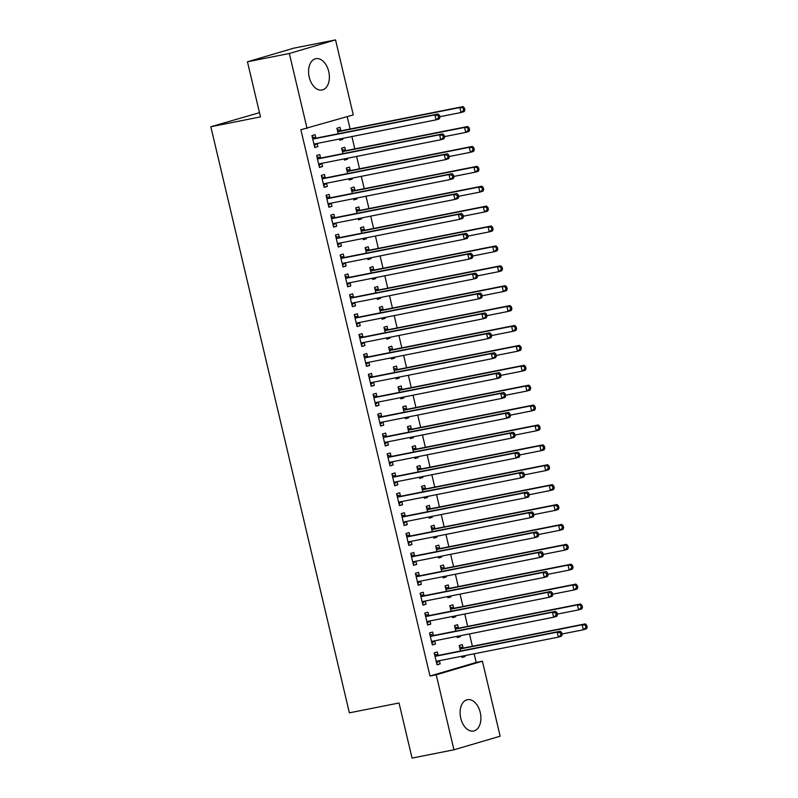 <?xml version="1.0" encoding="UTF-8"?>
<svg xmlns="http://www.w3.org/2000/svg" width="798" height="798" viewBox="0 0 798 798"><rect width="100%" height="100%" fill="white"/><g stroke="black" fill="none" stroke-linecap="round" stroke-linejoin="round"><path stroke-width="1.2" d="M460.765 718.22A15.96 10.125 -101.2 0 1 467.399 699.696A15.96 10.125 -101.2 0 1 480.246 712.484A15.96 10.125 -101.2 0 1 473.613 731.008A15.96 10.125 -101.2 0 1 460.765 718.22M309.235 77.216A15.96 10.125 -101.2 0 1 315.878 58.693A15.96 10.125 -101.2 0 1 328.716 71.481A15.96 10.125 -101.2 0 1 322.083 90.004A15.96 10.125 -101.2 0 1 309.235 77.216M476.207 662.44L482.411 661.203L500.147 736.215L453.942 749.801L412.057 758.1L399.03 702.988L349.384 712.833L210.832 126.742L260.477 116.897L247.45 61.785L293.654 48.199L335.539 39.9L353.275 114.902L300.866 129.725L430.002 676.026L476.207 662.44L474.172 653.801M472.386 646.26L469.463 633.911M467.678 626.36L464.765 614.011M462.98 606.47L460.057 594.121M458.271 586.57L455.359 574.231M453.573 566.68L450.651 554.331M448.865 546.78L445.952 534.441M444.167 526.889L441.244 514.54M439.469 506.999L436.546 494.65M434.76 487.099L431.838 474.75M430.062 467.209L427.139 454.86M425.354 447.309L422.441 434.96M420.656 427.419L417.733 415.07M415.948 407.519L413.035 395.18M411.249 387.629L408.327 375.279M406.541 367.728L403.628 355.389M401.843 347.838L398.92 335.489M397.135 327.948L394.222 315.599M392.436 308.048L389.514 295.699M387.728 288.158L384.816 275.809M383.03 268.258L380.107 255.909M378.322 248.368L375.409 236.018M373.624 228.467L370.701 216.128M368.925 208.577L366.003 196.228M364.217 188.677L361.295 176.338M359.519 168.787L356.596 156.438M354.811 148.897L351.898 136.548M350.113 128.997L347.2 116.688M259.48 112.668L210.832 126.742M458.371 627.936L457.613 624.714L454.491 625.632L455.788 631.118M460.217 635.747L460.426 636.654L457.314 637.572L457.025 636.375M433.394 635.278L432.636 632.056L429.514 632.974L432.336 644.914L435.459 643.996L434.701 640.804M448.965 588.146L448.207 584.924L445.084 585.842L446.381 591.328M450.81 595.956L451.03 596.864L447.907 597.782L447.618 596.585M423.987 595.488L423.229 592.266L420.107 593.183L422.93 605.123L426.052 604.206L425.294 601.014M439.558 548.356L438.8 545.134L435.678 546.051L436.975 551.538M441.404 556.166L441.623 557.074L438.501 557.992L438.212 556.795M414.581 555.697L413.823 552.485L410.701 553.403L413.524 565.333L416.646 564.415L415.888 561.223M430.152 508.565L429.394 505.343L426.272 506.261L427.568 511.747M431.997 516.376L432.217 517.284L429.095 518.201L428.805 517.004M405.175 515.907L404.416 512.695L401.294 513.613L404.117 525.543L407.239 524.625L406.481 521.433M420.746 468.775L419.987 465.553L416.865 466.471L418.162 471.957M422.591 476.586L422.81 477.493L419.688 478.411L419.399 477.214M395.768 476.127L395.01 472.905L391.888 473.822L394.711 485.753L397.833 484.835L397.075 481.643M411.339 428.985L410.581 425.773L407.459 426.691L408.756 432.167M413.184 436.795L413.404 437.703L410.282 438.621L410.002 437.434M386.372 436.336L385.604 433.115L382.481 434.032L385.304 445.972L388.426 445.055L387.668 441.853M401.933 389.195L401.175 385.983L398.052 386.9L399.349 392.377M403.778 397.005L403.997 397.913L400.875 398.83L400.596 397.643M376.965 396.546L376.197 393.324L373.075 394.242L375.898 406.182L379.02 405.264L378.262 402.062M392.526 349.414L391.768 346.192L388.646 347.11L389.943 352.596M394.372 357.215L394.591 358.122L391.469 359.04L391.19 357.853M367.559 356.756L366.791 353.534L363.669 354.452L366.491 366.392L369.614 365.474L368.866 362.272M383.12 309.624L382.362 306.402L379.24 307.32L380.536 312.806M384.965 317.434L385.185 318.342L382.062 319.26L381.783 318.063M358.152 316.966L357.384 313.744L354.262 314.661L357.085 326.601L360.207 325.684L359.459 322.492M373.723 269.834L372.955 266.612L369.833 267.529L371.13 273.016M375.569 277.644L375.778 278.552L372.656 279.47L372.377 278.273M348.746 277.175L347.978 273.953L344.866 274.871L347.679 286.811L350.801 285.893L350.053 282.701M364.317 230.043L363.549 226.822L360.427 227.739L361.723 233.225M366.162 237.854L366.372 238.762L363.25 239.679L362.97 238.482M339.34 237.385L338.581 234.163L335.459 235.081L338.272 247.021L341.394 246.103L340.646 242.911M354.911 190.253L354.142 187.031L351.02 187.949L352.317 193.435M356.756 198.064L356.965 198.971L353.843 199.889L353.564 198.692M329.933 197.595L329.175 194.383L326.053 195.301L328.876 207.231L331.998 206.313L331.24 203.121M345.504 150.463L344.736 147.241L341.614 148.159L342.911 153.645M347.349 158.273L347.559 159.181L344.437 160.099L344.157 158.902M320.527 157.804L319.769 154.593L316.646 155.51L319.469 167.44L322.591 166.523L321.833 163.331M315.828 137.914L315.06 134.692L311.938 135.61L314.761 147.55L317.883 146.633L317.125 143.441L314.322 145.685M340.796 130.573L340.038 127.351L336.916 128.269L338.212 133.755M342.641 138.383L342.861 139.291L339.739 140.209L339.459 139.012M325.225 177.705L324.467 174.483L321.345 175.4L324.168 187.34L327.29 186.423L326.532 183.221M350.202 170.363L349.444 167.141L346.322 168.059L347.619 173.545M352.048 178.163L352.267 179.071L349.145 179.989L348.856 178.802M334.631 217.495L333.873 214.273L330.751 215.191L333.574 227.131L336.696 226.213L335.938 223.011M359.609 210.143L358.851 206.931L355.728 207.849L357.025 213.325M361.454 217.954L361.674 218.861L358.551 219.779L358.262 218.592M344.038 257.285L343.28 254.063L340.157 254.981L342.98 266.921L346.103 266.003L345.344 262.801M369.015 249.934L368.257 246.722L365.135 247.639L366.432 253.116M370.861 257.744L371.08 258.652L367.958 259.569L367.669 258.382M353.444 297.075L352.686 293.854L349.564 294.771L352.387 306.701L355.509 305.784L354.751 302.592M378.422 289.724L377.663 286.502L374.541 287.42L375.838 292.906M380.267 297.534L380.486 298.442L377.364 299.36L377.075 298.163M362.851 336.856L362.093 333.644L358.97 334.561L361.793 346.492L364.915 345.574L364.157 342.382M387.828 329.514L387.07 326.292L383.948 327.21L385.244 332.696M389.673 337.325L389.883 338.232L386.771 339.15L386.481 337.953M372.257 376.646L371.499 373.434L368.377 374.352L371.2 386.282L374.322 385.364L373.564 382.172M397.234 369.304L396.476 366.083L393.354 367L394.651 372.486M399.08 377.115L399.289 378.023L396.167 378.94L395.888 377.743M381.663 416.436L380.905 413.214L377.783 414.132L380.606 426.072L383.728 425.154L382.97 421.962M406.641 409.095L405.873 405.873L402.751 406.79L404.047 412.277M408.486 416.905L408.696 417.813L405.574 418.731L405.294 417.534M391.07 456.227L390.312 453.005L387.19 453.922L390.013 465.862L393.135 464.945L392.377 461.753M416.047 448.885L415.279 445.663L412.157 446.581L413.454 452.067M417.893 456.695L418.102 457.603L414.98 458.521L414.701 457.324M400.476 496.017L399.718 492.795L396.596 493.713L399.419 505.653L402.531 504.735L401.783 501.543M425.454 488.675L424.686 485.453L421.563 486.371L422.86 491.857M427.299 496.486L427.509 497.393L424.386 498.311L424.107 497.114M409.883 535.807L409.125 532.585L406.002 533.503L408.815 545.443L411.938 544.525L411.189 541.323M434.86 528.466L434.092 525.244L430.97 526.161L432.267 531.648M436.706 536.266L436.915 537.174L433.793 538.091L433.514 536.904M419.289 575.597L418.521 572.375L415.409 573.293L418.222 585.233L421.344 584.316L420.596 581.114M444.267 568.246L443.498 565.034L440.376 565.952L441.673 571.428M446.112 576.056L446.321 576.964L443.199 577.882L442.92 576.695M428.696 615.388L427.928 612.166L424.805 613.083L427.628 625.024L430.75 624.106L430.002 620.904M453.663 608.036L452.905 604.824L449.783 605.742L451.079 611.218M455.508 615.847L455.728 616.754L452.606 617.672L452.326 616.485M438.102 655.178L437.334 651.956L434.212 652.874L437.035 664.804L440.157 663.886L439.399 660.694M463.069 647.826L462.311 644.604L459.189 645.522L460.486 651.008M464.915 655.637L465.134 656.545L462.012 657.462L461.733 656.265M453.942 749.801L436.217 674.799L482.411 661.203M247.45 61.785L289.345 53.486L335.539 39.9M430.002 676.026L436.217 674.799M307.07 128.488L289.345 53.486M314.691 147.261L317.883 146.633M339.669 139.919L342.861 139.291M319.399 167.161L322.591 166.523M344.377 159.809L347.559 159.181M324.098 187.051L327.29 186.423M349.075 179.71L352.267 179.071M328.806 206.951L331.998 206.313M353.773 199.6L356.965 198.971M333.504 226.841L336.696 226.213M358.482 219.5L361.674 218.861M338.212 246.732L341.394 246.103M363.18 239.39L366.372 238.762M342.911 266.632L346.103 266.003M367.888 259.29L371.08 258.652M347.619 286.522L350.801 285.893M372.586 279.18L375.778 278.552M352.317 306.422L355.509 305.784M377.294 299.07L380.486 298.442M357.025 326.312L360.207 325.684M381.993 318.971L385.185 318.342M361.723 346.212L364.915 345.574M386.701 338.861L389.883 338.232M366.422 366.102L369.614 365.474M391.399 358.761L394.591 358.122M371.13 386.003L374.322 385.364M396.107 378.651L399.289 378.023M375.828 405.893L379.02 405.264M400.805 398.551L403.997 397.913M380.536 425.783L383.728 425.154M405.514 418.441L408.696 417.813M385.235 445.683L388.426 445.055M410.212 438.341L413.404 437.703M389.943 465.573L393.135 464.945M414.92 458.232L418.102 457.603M394.641 485.473L397.833 484.835M419.618 478.122L422.81 477.493M399.349 505.363L402.531 504.735M424.317 498.022L427.509 497.393M404.047 525.264L407.239 524.625M429.025 517.912L432.217 517.284M408.756 545.154L411.938 544.525M433.723 537.812L436.915 537.174M413.454 565.054L416.646 564.415M438.431 557.702L441.623 557.074M418.162 584.944L421.344 584.316M443.129 577.602L446.321 576.964M422.86 604.834L426.052 604.206M447.838 597.493L451.03 596.864M427.568 624.734L430.75 624.106M452.536 617.393L455.728 616.754M432.267 644.624L435.459 643.996M457.244 637.283L460.426 636.654M436.965 664.525L440.157 663.886M461.942 657.173L465.134 656.545M439.917 117.326L439.449 115.341L438.202 115.71L438.671 117.695L439.917 117.326L439.189 118.942L436.067 119.86L314.751 143.909A2.045 1.576 -106.4 0 0 314.203 144.169L314.003 144.328M438.671 117.695L436.067 119.86L434.89 114.892L438.012 113.974L316.696 138.014A2.045 1.576 -106.4 0 1 316.078 137.984L312.247 136.897M312.706 138.832L312.956 138.902A2.045 1.576 -106.4 0 0 313.574 138.932L434.89 114.892L438.202 115.71M439.449 115.341L438.012 113.974M439.778 116.737L461.045 112.518L459.867 107.54L462.99 106.623L341.664 130.673A2.045 1.576 73.6 0 1 341.055 130.643L337.225 129.555M463.169 108.358L463.638 110.353L464.895 109.984L464.416 107.989L459.867 107.54L338.542 131.59A2.045 1.576 73.6 0 1 337.933 131.56L337.674 131.49M464.895 109.984L464.167 111.6L461.045 112.518L463.638 110.353M462.99 106.623L464.416 107.989M444.616 137.226L444.147 135.231L442.9 135.6L443.369 137.595L444.616 137.226L443.888 138.842L440.765 139.76L319.449 163.799A2.045 1.576 -106.4 0 0 318.901 164.059L318.701 164.228M443.369 137.595L440.765 139.76L439.598 134.782L442.71 133.864L321.394 157.914A2.045 1.576 -106.4 0 1 320.786 157.884L316.946 156.797M317.404 158.732L317.664 158.802A2.045 1.576 -106.4 0 0 318.272 158.832L439.598 134.782L442.9 135.6M321.784 163.341L319.03 165.585M444.147 135.231L442.71 133.864M449.324 157.116L448.855 155.131L447.598 155.5L448.077 157.485L449.324 157.116L448.596 158.732L445.474 159.65L324.148 183.7A2.045 1.576 -106.4 0 0 323.609 183.959L323.409 184.119M448.077 157.485L445.474 159.65L444.296 154.682L447.419 153.765L326.103 177.804A2.045 1.576 -106.4 0 1 325.484 177.774L321.654 176.687M322.113 178.622L322.362 178.692A2.045 1.576 -106.4 0 0 322.981 178.722L444.296 154.682L447.598 155.5M326.482 183.231L323.729 185.475M448.855 155.131L447.419 153.765M444.476 136.628L465.743 132.408L464.566 127.441L467.688 126.523L346.372 150.563A2.045 1.576 73.6 0 1 345.753 150.533L341.923 149.455M467.877 128.259L468.346 130.244L469.593 129.874L469.124 127.889L464.566 127.441L343.25 151.48A2.045 1.576 73.6 0 1 342.631 151.45L342.382 151.381M469.593 129.874L468.865 131.49L465.743 132.408L468.346 130.244M467.688 126.523L469.124 127.889M449.184 156.518L470.451 152.308L469.274 147.331L472.396 146.413L351.07 170.463A2.045 1.576 73.6 0 1 350.462 170.433L346.621 169.346M472.576 148.149L473.044 150.144L474.291 149.775L473.822 147.78L469.274 147.331L347.948 171.38A2.045 1.576 73.6 0 1 347.339 171.351L347.08 171.281M474.291 149.775L473.573 151.391L470.451 152.308L473.044 150.144M472.396 146.413L473.822 147.78M454.022 177.016L453.553 175.021L452.306 175.39L452.775 177.375L454.022 177.016L453.294 178.632L450.172 179.55L328.856 203.59A2.045 1.576 -106.4 0 0 328.307 203.849L328.108 204.009M452.775 177.375L450.172 179.55L448.995 174.572L452.117 173.655L330.801 197.704A2.045 1.576 -106.4 0 1 330.192 197.675L326.352 196.587M326.811 198.512L327.07 198.592A2.045 1.576 -106.4 0 0 327.679 198.622L448.995 174.572L452.306 175.39M331.19 203.131L328.427 205.375M453.553 175.021L452.117 173.655M458.73 196.907L458.261 194.921L457.005 195.281L457.483 197.276L458.73 196.907L458.002 198.522L454.88 199.44L333.554 223.49A2.045 1.576 -106.4 0 0 333.015 223.749L332.816 223.909M457.483 197.276L454.88 199.44L453.703 194.473L456.825 193.545L335.499 217.595A2.045 1.576 -106.4 0 1 334.891 217.565L331.06 216.477M331.509 218.413L331.769 218.482A2.045 1.576 -106.4 0 0 332.387 218.512L453.703 194.473L457.005 195.281M335.888 223.021L333.135 225.265M458.261 194.921L456.825 193.545M453.882 176.418L475.149 172.198L473.972 167.231L477.094 166.313L355.778 190.353A2.045 1.576 73.6 0 1 355.16 190.323L351.329 189.236M477.284 168.049L477.753 170.034L479 169.665L478.531 167.68L473.972 167.231L352.656 191.271A2.045 1.576 73.6 0 1 352.038 191.241L351.788 191.171M479 169.665L478.271 171.281L475.149 172.198L477.753 170.034M477.094 166.313L478.531 167.68M458.591 196.308L479.857 192.099L478.68 187.121L481.802 186.203L360.477 210.253A2.045 1.576 73.6 0 1 359.868 210.223L356.028 209.136M481.982 187.939L482.451 189.934L483.698 189.565L483.229 187.57L478.68 187.121L357.354 211.171A2.045 1.576 73.6 0 1 356.746 211.141L356.487 211.071M483.698 189.565L482.97 191.181L479.857 192.099L482.451 189.934M481.802 186.203L483.229 187.57M463.429 216.797L462.96 214.812L461.713 215.181L462.182 217.166L463.429 216.797L462.7 218.423L459.578 219.34L338.262 243.38A2.045 1.576 -106.4 0 0 337.714 243.639L337.514 243.799M462.182 217.166L459.578 219.34L458.401 214.363L461.523 213.445L340.207 237.485A2.045 1.576 -106.4 0 1 339.589 237.465L335.759 236.378M336.217 238.303L336.477 238.383A2.045 1.576 -106.4 0 0 337.085 238.403L458.401 214.363L461.713 215.181M340.596 242.921L337.833 245.166M462.96 214.812L461.523 213.445M463.289 216.208L484.556 211.989L483.379 207.021L486.501 206.103L365.185 230.143A2.045 1.576 73.6 0 1 364.566 230.113L360.736 229.026M486.69 207.839L487.159 209.824L488.406 209.455L487.937 207.47L483.379 207.021L362.063 231.061A2.045 1.576 73.6 0 1 361.444 231.031L361.195 230.961M488.406 209.455L487.678 211.071L484.556 211.989L487.159 209.824M486.501 206.103L487.937 207.47M468.137 236.697L467.658 234.702L466.411 235.071L466.88 237.066L468.137 236.697L467.409 238.313L464.286 239.23L342.96 263.28A2.045 1.576 -106.4 0 0 342.422 263.53L342.222 263.699M466.88 237.066L464.286 239.23L463.109 234.253L466.231 233.335L344.906 257.385A2.045 1.576 -106.4 0 1 344.297 257.355L340.467 256.268M340.916 258.203L341.175 258.273A2.045 1.576 -106.4 0 0 341.783 258.303L463.109 234.253L466.411 235.071M345.295 262.811L342.541 265.056M467.658 234.702L466.231 233.335M467.997 236.098L489.254 231.889L488.087 226.911L491.209 225.994L369.883 250.043A2.045 1.576 73.6 0 1 369.274 250.013L365.434 248.926M491.388 227.729L491.857 229.714L493.104 229.355L492.635 227.36L488.087 226.911L366.761 250.961A2.045 1.576 73.6 0 1 366.152 250.931L365.893 250.851M493.104 229.355L492.376 230.971L489.254 231.889L491.857 229.714M491.209 225.994L492.635 227.36M472.835 256.587L472.366 254.602L471.119 254.971L471.588 256.956L472.835 256.587L472.107 258.203L468.985 259.121L347.669 283.17A2.045 1.576 -106.4 0 0 347.12 283.43L346.921 283.589M471.588 256.956L468.985 259.121L467.808 254.153L470.93 253.235L349.614 277.275A2.045 1.576 -106.4 0 1 348.995 277.245L345.165 276.168M345.624 278.093L345.873 278.163A2.045 1.576 -106.4 0 0 346.492 278.193L467.808 254.153L471.119 254.971M350.003 282.711L347.24 284.956M472.366 254.602L470.93 253.235M472.695 255.998L493.962 251.779L492.785 246.811L495.907 245.884L374.591 269.933A2.045 1.576 73.6 0 1 373.973 269.904L370.142 268.816M496.087 247.619L496.565 249.614L497.812 249.245L497.344 247.26L492.785 246.811L371.469 270.851A2.045 1.576 73.6 0 1 370.851 270.821L370.601 270.751M497.812 249.245L497.084 250.861L493.962 251.779L496.565 249.614M495.907 245.884L497.344 247.26M477.543 276.487L477.064 274.492L475.817 274.861L476.286 276.856L477.543 276.487L476.815 278.103L473.693 279.021L352.367 303.06A2.045 1.576 -106.4 0 0 351.828 303.32L351.629 303.489M476.286 276.856L473.693 279.021L472.516 274.043L475.638 273.125L354.312 297.175A2.045 1.576 -106.4 0 1 353.704 297.145L349.873 296.058M350.322 297.993L350.581 298.063A2.045 1.576 -106.4 0 0 351.19 298.093L472.516 274.043L475.817 274.861M354.701 302.602L351.948 304.846M477.064 274.492L475.638 273.125M477.394 275.889L498.66 271.679L497.493 266.702L500.605 265.784L379.289 289.824A2.045 1.576 73.6 0 1 378.681 289.804L374.841 288.716M500.795 267.52L501.264 269.505L502.511 269.135L502.042 267.15L497.493 266.702L376.167 290.741A2.045 1.576 73.6 0 1 375.559 290.721L375.299 290.642M502.511 269.135L501.782 270.761L498.66 271.679L501.264 269.505M500.605 265.784L502.042 267.15M482.241 296.377L481.773 294.392L480.526 294.761L480.995 296.746L482.241 296.377L481.513 297.993L478.391 298.911L357.075 322.961A2.045 1.576 -106.4 0 0 356.526 323.22L356.327 323.38M480.995 296.746L478.391 298.911L477.214 293.943L480.336 293.026L359.02 317.065A2.045 1.576 -106.4 0 1 358.402 317.035L354.571 315.948M355.03 317.883L355.28 317.953A2.045 1.576 -106.4 0 0 355.898 317.983L477.214 293.943L480.526 294.761M359.409 322.492L356.646 324.736M481.773 294.392L480.336 293.026M482.102 295.789L503.368 291.569L502.191 286.592L505.314 285.674L383.998 309.724A2.045 1.576 73.6 0 1 383.379 309.694L379.549 308.607M505.493 287.41L505.972 289.405L507.219 289.036L506.75 287.041L502.191 286.592L380.875 310.641A2.045 1.576 73.6 0 1 380.257 310.612L379.998 310.542M507.219 289.036L506.491 290.652L503.368 291.569L505.972 289.405M505.314 285.674L506.75 287.041M486.94 316.277L486.471 314.282L485.224 314.651L485.693 316.646L486.94 316.277L486.221 317.893L483.099 318.811L361.773 342.851A2.045 1.576 -106.4 0 0 361.235 343.11L361.025 343.28M485.693 316.646L483.099 318.811L481.922 313.833L485.044 312.916L363.718 336.965A2.045 1.576 -106.4 0 1 363.11 336.936L359.27 335.848M359.728 337.783L359.988 337.853A2.045 1.576 -106.4 0 0 360.596 337.883L481.922 313.833L485.224 314.651M364.107 342.392L361.354 344.636M486.471 314.282L485.044 312.916M486.8 315.679L508.067 311.459L506.89 306.492L510.012 305.574L388.696 329.614A2.045 1.576 73.6 0 1 388.087 329.584L384.247 328.507M510.201 307.31L510.67 309.295L511.917 308.926L511.448 306.941L506.89 306.492L385.574 330.532A2.045 1.576 73.6 0 1 384.965 330.502L384.706 330.432M511.917 308.926L511.189 310.542L508.067 311.459L510.67 309.295M510.012 305.574L511.448 306.941M491.648 336.167L491.179 334.182L489.932 334.552L490.401 336.537L491.648 336.167L490.92 337.783L487.797 338.701L366.481 362.751A2.045 1.576 -106.4 0 0 365.933 363.01L365.733 363.17M490.401 336.537L487.797 338.701L486.62 333.734L489.743 332.816L368.427 356.856A2.045 1.576 -106.4 0 1 367.808 356.826L363.978 355.738M364.437 357.674L364.686 357.743A2.045 1.576 -106.4 0 0 365.304 357.773L486.62 333.734L489.932 334.552M368.816 362.282L366.053 364.526M491.179 334.182L489.743 332.816M491.508 335.569L512.775 331.36L511.598 326.382L514.72 325.464L393.394 349.514A2.045 1.576 73.6 0 1 392.786 349.484L388.955 348.397M514.9 327.2L515.368 329.195L516.625 328.826L516.156 326.831L511.598 326.382L390.272 350.432A2.045 1.576 73.6 0 1 389.663 350.402L389.404 350.332M516.625 328.826L515.897 330.442L512.775 331.36L515.368 329.195M514.72 325.464L516.156 326.831M496.346 356.068L495.877 354.073L494.63 354.442L495.099 356.427L496.346 356.068L495.618 357.684L492.506 358.601L371.18 382.641A2.045 1.576 -106.4 0 0 370.631 382.9L370.432 383.06M495.099 356.427L492.506 358.601L491.329 353.624L494.451 352.706L373.125 376.756A2.045 1.576 -106.4 0 1 372.516 376.726L368.676 375.639M369.135 377.564L369.394 377.644A2.045 1.576 -106.4 0 0 370.003 377.673L491.329 353.624L494.63 354.442M373.514 382.182L370.761 384.427M495.877 354.073L494.451 352.706M496.206 355.469L517.473 351.25L516.296 346.282L519.418 345.364L398.102 369.404A2.045 1.576 73.6 0 1 397.484 369.374L393.653 368.287M519.608 347.1L520.077 349.085L521.323 348.716L520.855 346.731L516.296 346.282L394.98 370.322A2.045 1.576 73.6 0 1 394.362 370.292L394.112 370.222M521.323 348.716L520.595 350.332L517.473 351.25L520.077 349.085M519.418 345.364L520.855 346.731M501.054 375.958L500.585 373.973L499.339 374.332L499.807 376.327L501.054 375.958L500.326 377.574L497.204 378.491L375.888 402.541A2.045 1.576 -106.4 0 0 375.339 402.8L375.14 402.96M499.807 376.327L497.204 378.491L496.027 373.524L499.149 372.596L377.833 396.646A2.045 1.576 -106.4 0 1 377.215 396.616L373.384 395.529M373.843 397.464L374.092 397.534A2.045 1.576 -106.4 0 0 374.711 397.564L496.027 373.524L499.339 374.332M378.222 402.072L375.459 404.317M500.585 373.973L499.149 372.596M500.915 375.359L522.181 371.15L521.004 366.172L524.126 365.255L402.8 389.304A2.045 1.576 73.6 0 1 402.192 389.274L398.362 388.187M524.306 366.99L524.775 368.985L526.032 368.616L525.553 366.621L521.004 366.172L399.678 390.222A2.045 1.576 73.6 0 1 399.07 390.192L398.81 390.122M526.032 368.616L525.303 370.232L522.181 371.15L524.775 368.985M524.126 365.255L525.553 366.621M505.752 395.848L505.284 393.863L504.037 394.232L504.506 396.217L505.752 395.848L505.024 397.474L501.902 398.392L380.586 422.431A2.045 1.576 -106.4 0 0 380.038 422.691L379.838 422.85M504.506 396.217L501.902 398.392L500.735 393.414L503.857 392.496L382.531 416.536A2.045 1.576 -106.4 0 1 381.923 416.516L378.082 415.429M378.541 417.354L378.801 417.434A2.045 1.576 -106.4 0 0 379.409 417.454L500.735 393.414L504.037 394.232M382.92 421.972L380.167 424.217M505.284 393.863L503.857 392.496M505.613 395.259L526.88 391.04L525.702 386.072L528.825 385.155L407.509 409.194A2.045 1.576 73.6 0 1 406.89 409.165L403.06 408.077M529.014 386.89L529.483 388.875L530.73 388.506L530.261 386.521L525.702 386.072L404.387 410.112A2.045 1.576 73.6 0 1 403.768 410.082L403.519 410.012M530.73 388.506L530.002 390.122L526.88 391.04L529.483 388.875M528.825 385.155L530.261 386.521M510.461 415.748L509.992 413.753L508.735 414.122L509.214 416.117L510.461 415.748L509.732 417.364L506.61 418.282L385.294 442.331A2.045 1.576 -106.4 0 0 384.746 442.581L384.546 442.75M509.214 416.117L506.61 418.282L505.433 413.304L508.555 412.386L387.239 436.436A2.045 1.576 -106.4 0 1 386.621 436.406L382.791 435.319M383.249 437.254L383.499 437.324A2.045 1.576 -106.4 0 0 384.117 437.354L505.433 413.304L508.735 414.122M387.629 441.863L384.865 444.107M509.992 413.753L508.555 412.386M510.321 415.15L531.588 410.94L530.411 405.963L533.533 405.045L412.207 429.095A2.045 1.576 73.6 0 1 411.598 429.065L407.758 427.977M533.712 406.781L534.181 408.766L535.438 408.406L534.959 406.411L530.411 405.963L409.085 430.012A2.045 1.576 73.6 0 1 408.476 429.982L408.217 429.903M535.438 408.406L534.71 410.022L531.588 410.94L534.181 408.766M533.533 405.045L534.959 406.411M515.159 435.638L514.69 433.653L513.443 434.022L513.912 436.007L515.159 435.638L514.431 437.254L511.309 438.172L389.993 462.222A2.045 1.576 -106.4 0 0 389.444 462.481L389.244 462.641M513.912 436.007L511.309 438.172L510.141 433.204L513.254 432.287L391.938 456.326A2.045 1.576 -106.4 0 1 391.329 456.296L387.489 455.219M387.948 457.144L388.207 457.214A2.045 1.576 -106.4 0 0 388.816 457.244L510.141 433.204L513.443 434.022M392.327 461.763L389.574 464.007M514.69 433.653L513.254 432.287M515.019 435.05L536.286 430.83L535.109 425.853L538.231 424.935L416.915 448.985A2.045 1.576 73.6 0 1 416.297 448.955L412.466 447.868M538.421 426.671L538.889 428.666L540.136 428.297L539.667 426.312L535.109 425.853L413.793 449.902A2.045 1.576 73.6 0 1 413.174 449.873L412.925 449.803M540.136 428.297L539.408 429.913L536.286 430.83L538.889 428.666M538.231 424.935L539.667 426.312M519.867 455.538L519.398 453.543L518.141 453.912L518.62 455.907L519.867 455.538L519.139 457.154L516.017 458.072L394.691 482.112A2.045 1.576 -106.4 0 0 394.152 482.371L393.953 482.541M518.62 455.907L516.017 458.072L514.84 453.094L517.962 452.177L396.646 476.226A2.045 1.576 -106.4 0 1 396.027 476.197L392.197 475.109M392.656 477.044L392.905 477.114A2.045 1.576 -106.4 0 0 393.524 477.144L514.84 453.094L518.141 453.912M397.025 481.653L394.272 483.897M519.398 453.543L517.962 452.177M519.727 454.94L540.994 450.73L539.817 445.753L542.939 444.835L421.613 468.875A2.045 1.576 73.6 0 1 421.005 468.845L417.164 467.768M543.119 446.571L543.588 448.556L544.835 448.187L544.366 446.202L539.817 445.753L418.491 469.793A2.045 1.576 73.6 0 1 417.883 469.773L417.623 469.693M544.835 448.187L544.116 449.813L540.994 450.73L543.588 448.556M542.939 444.835L544.366 446.202M524.565 475.428L524.096 473.443L522.85 473.812L523.318 475.798L524.565 475.428L523.837 477.044L520.715 477.962L399.399 502.012A2.045 1.576 -106.4 0 0 398.85 502.271L398.651 502.431M523.318 475.798L520.715 477.962L519.538 472.995L522.66 472.077L401.344 496.117A2.045 1.576 -106.4 0 1 400.736 496.087L396.895 494.999M397.354 496.935L397.613 497.004A2.045 1.576 -106.4 0 0 398.222 497.034L519.538 472.995L522.85 473.812M401.733 501.543L398.97 503.787M524.096 473.443L522.66 472.077M524.426 474.84L545.692 470.621L544.515 465.643L547.637 464.725L426.322 488.775A2.045 1.576 73.6 0 1 425.703 488.745L421.873 487.658M547.827 466.461L548.296 468.456L549.543 468.087L549.074 466.092L544.515 465.643L423.199 489.693A2.045 1.576 73.6 0 1 422.581 489.663L422.332 489.593M549.543 468.087L548.815 469.703L545.692 470.621L548.296 468.456M547.637 464.725L549.074 466.092M529.274 495.329L528.805 493.334L527.548 493.703L528.027 495.698L529.274 495.329L528.545 496.945L525.423 497.862L404.097 521.902A2.045 1.576 -106.4 0 0 403.559 522.161L403.359 522.331M528.027 495.698L525.423 497.862L524.246 492.885L527.368 491.967L406.042 516.017A2.045 1.576 -106.4 0 1 405.434 515.987L401.603 514.9M402.052 516.835L402.312 516.905A2.045 1.576 -106.4 0 0 402.93 516.934L524.246 492.885L527.548 493.703M406.431 521.443L403.678 523.688M528.805 493.334L527.368 491.967M529.134 494.73L550.391 490.511L549.224 485.543L552.346 484.625L431.02 508.665A2.045 1.576 73.6 0 1 430.411 508.635L426.571 507.558M552.525 486.361L552.994 488.346L554.241 487.977L553.772 485.992L549.224 485.543L427.898 509.583A2.045 1.576 73.6 0 1 427.289 509.553L427.03 509.483M554.241 487.977L553.513 489.593L550.391 490.511L552.994 488.346M552.346 484.625L553.772 485.992M533.972 515.219L533.503 513.234L532.256 513.603L532.725 515.588L533.972 515.219L533.244 516.835L530.121 517.752L408.805 541.802A2.045 1.576 -106.4 0 0 408.257 542.061L408.057 542.221M532.725 515.588L530.121 517.752L528.944 512.785L532.067 511.867L410.751 535.907A2.045 1.576 -106.4 0 1 410.132 535.877L406.302 534.79M406.761 536.725L407.01 536.795A2.045 1.576 -106.4 0 0 407.628 536.825L528.944 512.785L532.256 513.603M411.14 541.333L408.377 543.578M533.503 513.234L532.067 511.867M533.832 514.62L555.099 510.411L553.922 505.433L557.044 504.516L435.728 528.565A2.045 1.576 73.6 0 1 435.11 528.535L431.279 527.448M557.233 506.251L557.702 508.246L558.949 507.877L558.48 505.882L553.922 505.433L432.606 529.483A2.045 1.576 73.6 0 1 431.987 529.453L431.738 529.383M558.949 507.877L558.221 509.493L555.099 510.411L557.702 508.246M557.044 504.516L558.48 505.882M538.68 535.119L538.201 533.124L536.954 533.493L537.423 535.478L538.68 535.119L537.952 536.735L534.83 537.653L413.504 561.692A2.045 1.576 -106.4 0 0 412.965 561.952L412.766 562.111M537.423 535.478L534.83 537.653L533.653 532.675L536.775 531.757L415.449 555.807A2.045 1.576 -106.4 0 1 414.84 555.777L411.01 554.69M411.459 556.615L411.718 556.695A2.045 1.576 -106.4 0 0 412.327 556.725L533.653 532.675L536.954 533.493M415.838 561.233L413.085 563.478M538.201 533.124L536.775 531.757M538.54 534.52L559.797 530.301L558.63 525.333L561.752 524.416L440.426 548.455A2.045 1.576 73.6 0 1 439.818 548.425L435.977 547.338M561.932 526.151L562.4 528.136L563.647 527.767L563.179 525.782L558.63 525.333L437.304 549.373A2.045 1.576 73.6 0 1 436.696 549.343L436.436 549.273M563.647 527.767L562.919 529.383L559.797 530.301L562.4 528.136M561.752 524.416L563.179 525.782M543.378 555.009L542.909 553.024L541.662 553.383L542.131 555.378L543.378 555.009L542.65 556.625L539.528 557.543L418.212 581.592A2.045 1.576 -106.4 0 0 417.663 581.852L417.464 582.011M542.131 555.378L539.528 557.543L538.351 552.565L541.473 551.647L420.157 575.697A2.045 1.576 -106.4 0 1 419.539 575.667L415.708 574.58M416.167 576.515L416.416 576.585A2.045 1.576 -106.4 0 0 417.035 576.615L538.351 552.565L541.662 553.383M420.546 581.124L417.783 583.368M542.909 553.024L541.473 551.647M543.239 554.41L564.505 550.201L563.328 545.224L566.45 544.306L445.134 568.356A2.045 1.576 73.6 0 1 444.516 568.326L440.686 567.238M566.63 546.041L567.109 548.027L568.356 547.667L567.887 545.672L563.328 545.224L442.012 569.273A2.045 1.576 73.6 0 1 441.394 569.243L441.144 569.174M568.356 547.667L567.627 549.283L564.505 550.201L567.109 548.027M566.45 544.306L567.887 545.672M548.086 574.899L547.608 572.914L546.361 573.283L546.83 575.268L548.086 574.899L547.358 576.525L544.236 577.443L422.91 601.483A2.045 1.576 -106.4 0 0 422.371 601.742L422.172 601.901M546.83 575.268L544.236 577.443L543.059 572.465L546.181 571.548L424.855 595.587A2.045 1.576 -106.4 0 1 424.247 595.557L420.416 594.48M420.865 596.405L421.125 596.485A2.045 1.576 -106.4 0 0 421.733 596.505L543.059 572.465L546.361 573.283M425.244 601.024L422.491 603.268M547.608 572.914L546.181 571.548M547.937 574.311L569.203 570.091L568.026 565.124L571.149 564.206L449.833 588.246A2.045 1.576 73.6 0 1 449.224 588.216L445.384 587.129M571.338 565.932L571.807 567.927L573.054 567.558L572.585 565.573L568.026 565.124L446.71 589.163A2.045 1.576 73.6 0 1 446.102 589.133L445.843 589.064M573.054 567.558L572.326 569.174L569.203 570.091L571.807 567.927M571.149 564.206L572.585 565.573M552.785 594.799L552.316 592.804L551.069 593.173L551.538 595.168L552.785 594.799L552.056 596.415L548.934 597.333L427.618 621.383A2.045 1.576 -106.4 0 0 427.07 621.632L426.87 621.802M551.538 595.168L548.934 597.333L547.757 592.355L550.879 591.438L429.563 615.487A2.045 1.576 -106.4 0 1 428.945 615.457L425.115 614.37M425.573 616.305L425.823 616.375A2.045 1.576 -106.4 0 0 426.441 616.405L547.757 592.355L551.069 593.173M429.952 620.914L427.189 623.158M552.316 592.804L550.879 591.438M552.645 594.201L573.912 589.991L572.735 585.014L575.857 584.096L454.541 608.146A2.045 1.576 73.6 0 1 453.922 608.116L450.092 607.029M576.036 585.832L576.515 587.817L577.762 587.458L577.293 585.463L572.735 585.014L451.419 609.064A2.045 1.576 73.6 0 1 450.8 609.034L450.541 608.954M577.762 587.458L577.034 589.074L573.912 589.991L576.515 587.817M575.857 584.096L577.293 585.463M557.483 614.689L557.014 612.704L555.767 613.073L556.236 615.059L557.483 614.689L556.765 616.305L553.642 617.223L432.317 641.273A2.045 1.576 -106.4 0 0 431.778 641.532L431.568 641.692M556.236 615.059L553.642 617.223L552.465 612.256L555.588 611.338L434.262 635.378A2.045 1.576 -106.4 0 1 433.653 635.348L429.813 634.27M430.272 636.196L430.531 636.265A2.045 1.576 -106.4 0 0 431.139 636.295L552.465 612.256L555.767 613.073M434.651 640.814L431.898 643.048M557.014 612.704L555.588 611.338M557.343 614.101L578.61 609.881L577.433 604.904L580.555 603.986L459.239 628.036A2.045 1.576 73.6 0 1 458.631 628.006L454.79 626.919M580.745 605.722L581.213 607.717L582.46 607.348L581.991 605.363L577.433 604.904L456.117 628.954A2.045 1.576 73.6 0 1 455.508 628.924L455.249 628.854M582.46 607.348L581.732 608.964L578.61 609.881L581.213 607.717M580.555 603.986L581.991 605.363M562.191 634.59L561.722 632.595L560.475 632.964L560.944 634.959L562.191 634.59L561.463 636.206L558.341 637.123L437.025 661.163A2.045 1.576 -106.4 0 0 436.476 661.422L436.277 661.592M560.944 634.959L558.341 637.123L557.164 632.146L560.286 631.228L438.97 655.278A2.045 1.576 -106.4 0 1 438.351 655.248L434.521 654.16M434.98 656.096L435.229 656.165A2.045 1.576 -106.4 0 0 435.848 656.195L557.164 632.146L560.475 632.964M439.359 660.704L436.596 662.948M561.722 632.595L560.286 631.228M562.051 633.991L583.318 629.782L582.141 624.804L585.263 623.886L463.937 647.926A2.045 1.576 73.6 0 1 463.329 647.896L459.498 646.819M585.443 625.622L585.912 627.607L587.168 627.238L586.7 625.253L582.141 624.804L460.815 648.844A2.045 1.576 73.6 0 1 460.207 648.824L459.947 648.744M587.168 627.238L586.44 628.854L583.318 629.782L585.912 627.607M585.263 623.886L586.7 625.253M312.956 138.902L316.078 137.984M313.574 138.932L316.696 138.014M314.203 144.169L315.769 143.71M341.664 130.673L338.542 131.59M341.055 130.643L337.933 131.56M317.664 158.802L320.786 157.884M318.272 158.832L321.394 157.914M318.901 164.059L320.477 163.6M322.362 178.692L325.484 177.774M322.981 178.722L326.103 177.804M323.609 183.959L325.175 183.49M346.372 150.563L343.25 151.48M345.753 150.533L342.631 151.45M351.07 170.463L347.948 171.38M350.462 170.433L347.339 171.351M327.07 198.592L330.192 197.675M327.679 198.622L330.801 197.704M328.307 203.849L329.883 203.39M331.769 218.482L334.891 217.565M332.387 218.512L335.499 217.595M333.015 223.749L334.581 223.28M355.778 190.353L352.656 191.271M355.16 190.323L352.038 191.241M360.477 210.253L357.354 211.171M359.868 210.223L356.746 211.141M336.477 238.383L339.589 237.465M337.085 238.403L340.207 237.485M337.714 243.639L339.29 243.181M365.185 230.143L362.063 231.061M364.566 230.113L361.444 231.031M341.175 258.273L344.297 257.355M341.783 258.303L344.906 257.385M342.422 263.53L343.988 263.071M369.883 250.043L366.761 250.961M369.274 250.013L366.152 250.931M345.873 278.163L348.995 277.245M346.492 278.193L349.614 277.275M347.12 283.43L348.696 282.971M374.591 269.933L371.469 270.851M373.973 269.904L370.851 270.821M350.581 298.063L353.704 297.145M351.19 298.093L354.312 297.175M351.828 303.32L353.394 302.861M379.289 289.824L376.167 290.741M378.681 289.804L375.559 290.721M355.28 317.953L358.402 317.035M355.898 317.983L359.02 317.065M356.526 323.22L358.093 322.751M383.998 309.724L380.875 310.641M383.379 309.694L380.257 310.612M359.988 337.853L363.11 336.936M360.596 337.883L363.718 336.965M361.235 343.11L362.801 342.651M388.696 329.614L385.574 330.532M388.087 329.584L384.965 330.502M364.686 357.743L367.808 356.826M365.304 357.773L368.427 356.856M365.933 363.01L367.499 362.541M393.394 349.514L390.272 350.432M392.786 349.484L389.663 350.402M369.394 377.644L372.516 376.726M370.003 377.673L373.125 376.756M370.631 382.9L372.207 382.442M398.102 369.404L394.98 370.322M397.484 369.374L394.362 370.292M374.092 397.534L377.215 396.616M374.711 397.564L377.833 396.646M375.339 402.8L376.905 402.332M402.8 389.304L399.678 390.222M402.192 389.274L399.07 390.192M378.801 417.434L381.923 416.516M379.409 417.454L382.531 416.536M380.038 422.691L381.614 422.232M407.509 409.194L404.387 410.112M406.89 409.165L403.768 410.082M383.499 437.324L386.621 436.406M384.117 437.354L387.239 436.436M384.746 442.581L386.312 442.122M412.207 429.095L409.085 430.012M411.598 429.065L408.476 429.982M388.207 457.214L391.329 456.296M388.816 457.244L391.938 456.326M389.444 462.481L391.02 462.022M416.915 448.985L413.793 449.902M416.297 448.955L413.174 449.873M392.905 477.114L396.027 476.197M393.524 477.144L396.646 476.226M394.152 482.371L395.718 481.912M421.613 468.875L418.491 469.793M421.005 468.845L417.883 469.773M397.613 497.004L400.736 496.087M398.222 497.034L401.344 496.117M398.85 502.271L400.426 501.802M426.322 488.775L423.199 489.693M425.703 488.745L422.581 489.663M402.312 516.905L405.434 515.987M402.93 516.934L406.042 516.017M403.559 522.161L405.125 521.702M431.02 508.665L427.898 509.583M430.411 508.635L427.289 509.553M407.01 536.795L410.132 535.877M407.628 536.825L410.751 535.907M408.257 542.061L409.833 541.593M435.728 528.565L432.606 529.483M435.11 528.535L431.987 529.453M411.718 556.695L414.84 555.777M412.327 556.725L415.449 555.807M412.965 561.952L414.531 561.493M440.426 548.455L437.304 549.373M439.818 548.425L436.696 549.343M416.416 576.585L419.539 575.667M417.035 576.615L420.157 575.697M417.663 581.852L419.229 581.383M445.134 568.356L442.012 569.273M444.516 568.326L441.394 569.243M421.125 596.485L424.247 595.557M421.733 596.505L424.855 595.587M422.371 601.742L423.938 601.283M449.833 588.246L446.71 589.163M449.224 588.216L446.102 589.133M425.823 616.375L428.945 615.457M426.441 616.405L429.563 615.487M427.07 621.632L428.636 621.173M454.541 608.146L451.419 609.064M453.922 608.116L450.8 609.034M430.531 636.265L433.653 635.348M431.139 636.295L434.262 635.378M431.778 641.532L433.344 641.073M459.239 628.036L456.117 628.954M458.631 628.006L455.508 628.924M435.229 656.165L438.351 655.248M435.848 656.195L438.97 655.278M436.476 661.422L438.042 660.963M463.937 647.926L460.815 648.844M463.329 647.896L460.207 648.824"/></g></svg>
